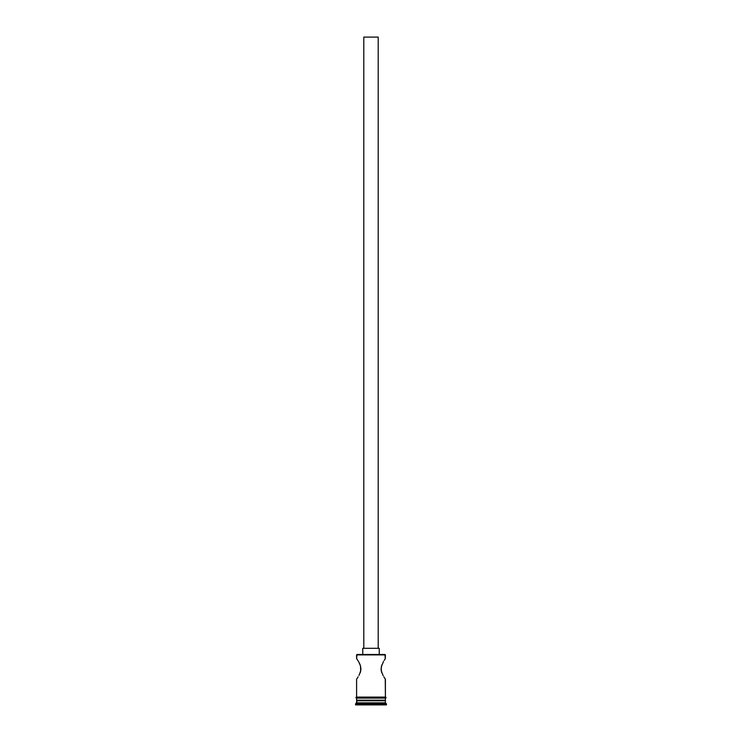<?xml version="1.0" encoding="UTF-8"?>
<svg xmlns="http://www.w3.org/2000/svg" width="742" height="742" viewBox="0 0 742 742"><rect width="100%" height="100%" fill="white"/><g stroke="black" fill="none" stroke-linecap="round" stroke-linejoin="round"><path stroke-width="1.11" d="M356.596 658.599L357.171 659.425L356.596 658.599L357.004 654.481L385.404 654.889L385.256 658.813L384.996 654.481L357.004 654.481L385.404 654.889L356.596 654.889L356.596 658.599L358.191 660.983M378.207 648.304L378.207 37.1L363.793 37.1L363.793 648.304L363.793 37.1L378.207 37.1L378.207 648.304M379.236 654.481L379.236 648.304L362.764 648.304L362.764 654.481L362.764 648.304L379.236 648.304L379.236 654.481M359.397 663.153L360.139 664.86L359.397 663.144M360.464 665.834L360.705 670.953L360.918 668.894L360.464 665.815L360.918 668.876L360.148 672.892L360.705 670.972L358.989 675.406M358.191 676.787L356.596 679.18L356.596 697.081L356.596 679.18L357.18 678.346L356.596 679.18M385.256 678.967L385.404 697.081L385.404 679.18L383.809 676.787M383.15 675.665L381.295 670.972L381.852 672.901L381.082 668.894L381.852 664.869L381.082 668.876L381.295 670.953L381.295 666.808L383.531 661.437M384.189 660.38L385.256 658.813L384.189 660.38M385.404 700.782L384.792 700.17L385.404 700.782L356.596 700.782L385.404 700.782L385.404 702.841L356.596 702.841L355.566 703.87L386.434 703.87L385.404 702.841L385.404 700.782M357.208 700.17L356.596 702.841L385.404 702.841L386.434 703.87L355.566 703.87L355.566 704.9L386.434 704.9L386.434 703.87L386.434 704.9L355.566 704.9L357.208 700.17M358.84 662.096L360.454 665.797M385.404 700.17L385.404 698.111L385.404 700.17L356.596 700.17L385.404 700.17M356.596 698.111L356.596 700.17L356.596 698.111M385.506 697.081L356.494 697.081A0.51 0.51 0 0 0 355.975 697.591A0.51 0.51 0 0 0 356.494 698.111L385.506 698.111A0.51 0.51 0 0 0 386.025 697.591A0.51 0.51 0 0 0 385.506 697.081A0.51 0.51 0 0 1 386.025 697.591A0.51 0.51 0 0 1 385.506 698.111L356.494 698.111A0.51 0.51 0 0 1 355.975 697.591A0.51 0.51 0 0 1 356.494 697.081L385.506 697.081M357.848 660.445L357.171 659.425M384.18 677.372L384.82 678.346M358.581 661.632L358.989 662.356M384.829 659.425L385.256 658.813"/></g></svg>
